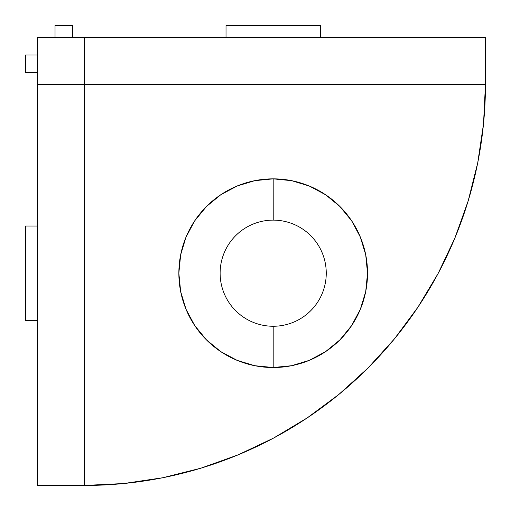 <?xml version="1.0" encoding="UTF-8"?>
<svg xmlns="http://www.w3.org/2000/svg" width="511" height="511" viewBox="0 0 511 511"><rect width="100%" height="100%" fill="white"/><g stroke="black" fill="none" stroke-linecap="round" stroke-linejoin="round"><path stroke-width="0.77" d="M273.213 326.254L273.187 326.254A53.067 53.067 0 0 1 220.126 273.187A53.067 53.067 0 0 1 273.187 220.126A53.067 53.067 0 0 0 220.126 273.187A53.067 53.067 0 0 0 273.187 326.254L273.187 367.524A94.337 94.337 0 0 1 178.85 273.187A94.337 94.337 0 0 1 273.187 178.85L273.219 220.126M84.513 84.513L485.45 84.513L483.521 123.809L477.747 162.728L468.185 200.9L454.931 237.947L438.106 273.513L417.877 307.258L394.441 338.863L368.016 368.016L338.863 394.441L307.258 417.877L273.513 438.106L237.947 454.931L200.9 468.185L162.728 477.747L123.809 483.521L84.513 485.45L37.341 485.45L84.513 485.45L84.513 84.513L485.45 84.513L485.45 37.341L84.513 37.341L485.45 37.341L485.45 84.513A400.937 400.937 0 0 1 84.513 485.45L84.513 84.513L37.341 84.513L37.341 37.341L84.513 37.341L84.513 84.513L37.341 84.513L37.341 485.45L37.341 37.341L84.513 37.341L84.513 84.513M273.161 220.126L273.187 178.85L254.785 180.664L237.085 186.03L220.778 194.748L206.482 206.482L194.748 220.778L186.03 237.085L180.664 254.785L178.85 273.187L180.664 291.596L186.03 309.289L194.748 325.603L206.482 339.898L220.778 351.625L237.085 360.344L254.785 365.716L273.187 367.524L291.596 365.716L309.289 360.344L325.603 351.625L339.898 339.898L351.625 325.603L360.344 309.289L365.716 291.596L367.524 273.187L365.716 254.785L360.344 237.085L351.625 220.778L339.898 206.482L325.603 194.748L309.289 186.03L291.596 180.664L273.187 178.85A94.337 94.337 0 0 1 367.524 273.187A94.337 94.337 0 0 1 273.187 367.524L273.168 326.254M394.441 338.863L417.877 307.258M72.722 37.341L72.722 25.55L72.722 37.341M55.028 25.55L55.028 37.341L55.028 25.55L72.722 25.55L55.028 25.55M320.359 37.341L320.359 25.55L320.359 37.341M226.022 25.55L226.022 37.341L226.022 25.55L320.359 25.55L226.022 25.55M273.187 220.126A53.067 53.067 0 0 1 326.254 273.187A53.067 53.067 0 0 1 273.187 326.254A53.067 53.067 0 0 0 326.254 273.187A53.067 53.067 0 0 0 273.187 220.126M37.341 72.722L25.55 72.722L37.341 72.722M37.341 55.028L25.55 55.028L25.55 72.722L25.55 55.028L37.341 55.028M37.341 320.359L25.55 320.359L37.341 320.359M37.341 226.022L25.55 226.022L25.55 320.359L25.55 226.022L37.341 226.022"/></g></svg>
